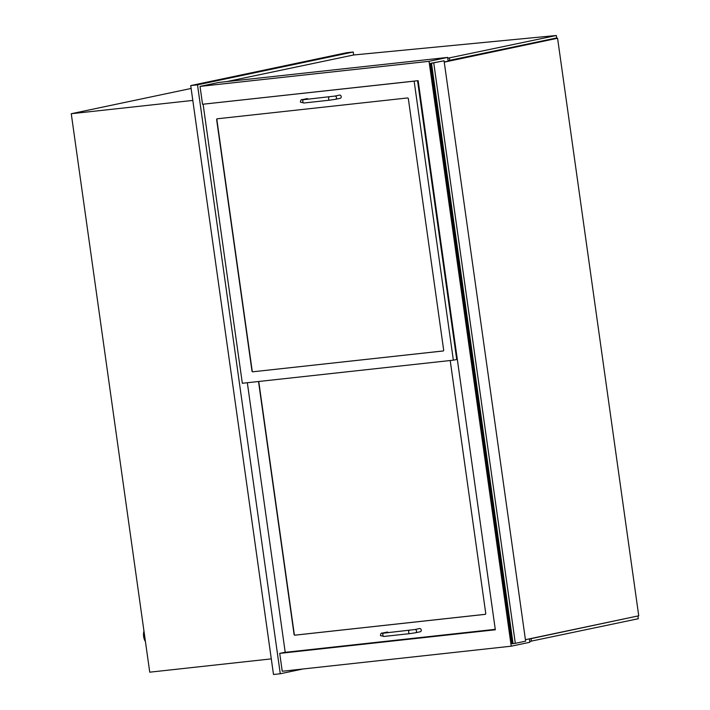 <?xml version="1.0" encoding="UTF-8"?>
<svg xmlns="http://www.w3.org/2000/svg" width="710" height="710" viewBox="0 0 710 710"><rect width="100%" height="100%" fill="white"/><g stroke="black" fill="none" stroke-linecap="round" stroke-linejoin="round"><path stroke-width="1.06" d="M353.651 54.981L353.234 52.008L346.453 52.753L190.724 85.582L273.492 674.5L280.272 673.754L302.859 668.997M190.724 85.582L197.504 84.836L280.272 673.754M353.234 52.008L197.504 84.836M191.123 88.457L71.257 113.724L192.809 100.421M71.257 113.724L149.739 672.184L271.291 658.88M285.207 652.224L279.722 653.386L282.234 671.252L511.235 646.189L529.837 642.266L529.358 638.858M448.161 61.113L447.637 57.412L429.044 61.326L200.034 86.398L202.545 104.263L418.154 80.665L495.323 629.779L279.722 653.386M511.235 646.189L429.044 61.326M447.637 57.412L218.627 82.475L200.034 86.398M512.726 643.713L431.156 63.323L430.429 63.359L511.999 643.748L515.318 643.331L525.631 641.166L444.061 60.776L431.502 63.279L513.064 643.668M430.429 63.359L444.061 60.776M457.32 359.402L453.353 360.174L414.143 81.153L414.587 81.055M456.716 359.464L417.542 80.736M414.143 81.153L203.566 104.157M252.778 371.827A0.825 0.683 78.1 0 1 251.988 371.082L216.648 119.679A0.825 0.683 78.1 0 1 217.216 118.792L407.549 97.953A0.825 0.683 78.1 0 1 408.339 98.699L443.67 350.101A0.825 0.683 78.1 0 1 443.102 350.988L253 371.774L443.262 350.953M203.113 104.255L242.332 383.276L453.353 360.174M247.328 382.726L285.216 652.33L495.26 629.335M450.158 360.529A0.825 0.683 78.1 0 1 450.255 360.84L485.755 613.467A0.825 0.683 78.1 0 1 485.196 614.354L294.863 635.184A0.825 0.683 78.1 0 1 294.073 634.447L258.564 381.82A0.825 0.683 78.1 0 1 258.582 381.501M217.287 118.783A0.825 0.683 -101.9 0 0 216.878 119.626L252.21 371.037A0.825 0.683 -101.9 0 0 253 371.774M258.795 381.474A0.825 0.683 -101.9 0 0 258.795 381.776L294.295 634.403A0.825 0.683 -101.9 0 0 295.094 635.139L485.347 614.31M303.055 99.782A1.642 1.367 78.1 0 0 302.238 99.657L306.942 98.663A1.642 1.367 78.1 0 1 308.255 99.214M334.809 96.09L339.513 95.096A1.642 1.367 78.1 0 1 340.188 98.317L335.484 99.302A1.642 1.367 -101.9 0 0 334.809 96.09L302.096 99.853L302.984 100.225M383.107 633.24A1.642 1.367 78.1 0 0 382.282 633.116L386.986 632.122A1.642 1.367 78.1 0 1 388.308 632.672M414.853 629.548L419.557 628.554A1.642 1.367 78.1 0 1 420.24 631.767L415.527 632.761A1.642 1.367 -101.9 0 0 414.853 629.548L382.14 633.302L383.027 633.684M226.88 81.57L353.571 54.989L556.347 35.5L556.693 37.941L448.09 60.661M447.753 58.22L556.347 35.5M449.448 58.034L449.794 60.474M635.077 616.573L529.376 639.018M529.722 641.449L638.317 618.729L637.979 616.298M531.417 641.272L531.071 638.831M543.381 40.745L549.309 39.796M549.833 39.44L549.3 39.494M145.435 641.574A8.209 4.562 -96.2 0 1 143.961 631.083M525.418 639.692L638.743 615.801L557.581 38.251L444.256 62.143M444.22 61.947L557.581 38.251M515.318 643.331L433.748 62.941M302.238 99.657C301.244 99.329 300.632 100.154 300.392 102.116L303.907 102.994A1.642 0.914 -96.2 0 1 302.824 101.512A1.642 0.914 -96.2 0 1 303.498 99.737A1.642 0.914 -96.2 0 1 303.552 99.728M303.907 102.994L329.688 100.172A1.642 0.914 -96.2 0 1 328.606 98.69A1.642 0.914 -96.2 0 1 329.28 96.915A1.642 0.914 -96.2 0 1 329.333 96.906M382.282 633.116C381.297 632.788 380.675 633.604 380.445 635.574L383.95 636.453A1.642 0.914 -96.2 0 1 382.867 634.962A1.642 0.914 -96.2 0 1 383.542 633.196A1.642 0.914 -96.2 0 1 383.595 633.187M383.95 636.453L409.741 633.631A1.642 0.914 -96.2 0 1 408.658 632.14A1.642 0.914 -96.2 0 1 409.333 630.373A1.642 0.914 -96.2 0 1 409.377 630.365M329.688 100.172L335.484 99.302M409.741 633.631L415.527 632.761"/></g></svg>
